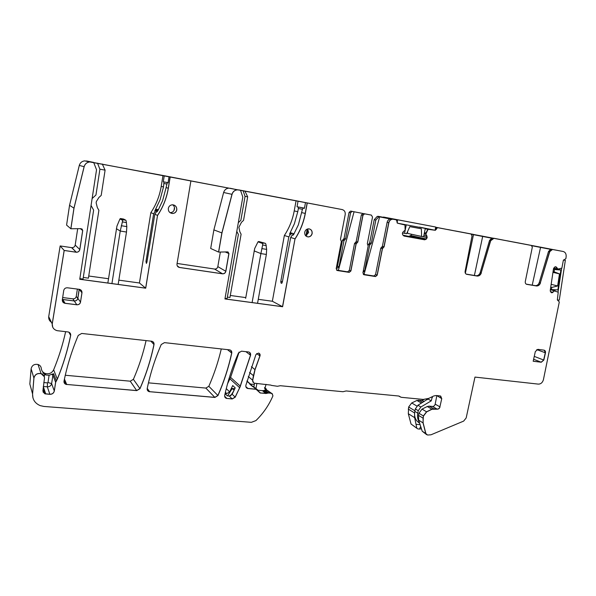 <?xml version="1.0" encoding="UTF-8"?>
<svg xmlns="http://www.w3.org/2000/svg" width="596" height="596" viewBox="0 0 596 596"><rect width="100%" height="100%" fill="white"/><g stroke="black" fill="none" stroke-linecap="round" stroke-linejoin="round"><path stroke-width="0.89" d="M302.44 209.27L298.365 208.511L297.776 211.714L294.223 210.902C292.561 219.812 289.269 228.015 284.352 235.502L272.35 301.256L282.511 306.687L295.013 238.825L290.677 237.476L292.249 234.995L294.126 233.848M293.523 233.692L290.2 232.649L294.372 223.805L297.776 211.714M336.911 270.361L349.077 272.357L337.41 270.539L336.196 268.632L341.374 241.529L340.495 239.227L345.203 214.538C345.464 211.923 344.451 210.261 342.156 209.561L305.495 202.595L304.429 208.347L303.193 208.079L304.437 208.309M304.467 208.146L297.031 206.76L298.067 201.128L296.085 200.74L294.223 210.902M298.365 208.511L298.194 207.021L297.031 206.76M282.415 281.685L280.798 281.446L281.007 283.033L281.595 283.309L282.325 282.146L290.677 237.476M281.93 283.167L281.007 283.033L281.923 283.175M280.798 281.446L288.814 236.888L290.356 234.422L289.537 234.176L290.2 232.649M288.814 236.888L284.352 235.502M303.193 208.079L302.418 209.397L298.365 224.871L293.56 234.668M307.268 202.945L305.331 213.442L307.163 202.923L342.044 209.539L307.163 202.923L305.226 213.42C303.491 222.613 300.086 231.084 295.013 238.825L282.608 306.739L224.938 298.931L242.81 197.053L240.508 190.28L239.197 190.02L243.123 190.765L238.795 189.908L296.085 200.74M305.495 202.595L298.067 201.128M293.761 233.893L292.353 233.282L290.356 234.422M272.163 393.785L270.398 393.084L272.506 393.978L267.343 390.373L272.163 393.785L272.931 395.856C268.945 405.161 263.276 413.415 255.922 420.597L251.378 422.318L43.94 406.45L40.208 405.623C34.978 403.358 32.437 399.484 32.586 394.016L33.927 378.184C34.829 374.564 37.22 373.074 41.109 373.699C43.143 374.437 44.275 375.815 44.514 377.842L42.905 390.857L44.879 393.822L49.885 394.336C52.277 394.314 53.752 393.211 54.318 391.036L55.644 382.327L57.328 379.168C63.169 364.99 67.616 350.433 70.671 335.481C70.864 333.7 70.067 332.531 68.294 331.979L57.134 330.676C53.722 329.64 52.09 327.413 52.239 324L64.189 250.469L76.318 252.25C78.21 252.227 79.372 251.333 79.812 249.56L82.717 230.525L81.108 228.663L70.849 228.752L73.956 208.16L84.111 166.686C84.945 163.922 86.815 162.335 89.713 161.933L162.991 175.492L161.218 186.369C159.624 195.913 156.174 204.666 150.848 212.645L139.434 282.981L145.655 288.151L157.538 215.387L154.811 214.269L156.51 211.625L157.955 210.515M240.508 190.28L237.506 189.848C234.757 190.102 232.939 191.599 232.053 194.341L221.958 232.939L218.635 252.093L227.642 251.892L228.946 253.598L225.854 271.314C225.392 273.02 224.305 273.862 222.584 273.832L179.463 267.47C177.69 267.03 176.87 265.883 176.99 264.035L190.906 180.871L162.991 175.492M218.635 252.093L210.686 248.472L213.882 229.9L223.627 192.493C224.483 189.833 226.249 188.381 228.931 188.135L170.128 176.93L168.281 188.194L170.128 176.93L190.906 180.871M221.958 232.939L218.561 252.056L221.876 232.909L231.963 194.326C232.85 191.577 234.668 190.079 237.424 189.826L230.101 188.232M70.887 228.79L73.993 208.19L70.849 228.752L66.581 225.094L69.553 205.3L79.29 165.435C80.095 162.782 81.89 161.255 84.684 160.868L342.156 209.561M230.317 295.474L245.783 297.598M258.269 299.319L272.35 301.256M305.703 235.785L308.639 232.537L307.625 228.953M301.814 212.638L305.226 213.42C303.491 222.613 300.086 231.084 295.013 238.825L282.511 306.687L224.945 298.894L282.608 306.739M168.072 182.674L163.282 181.773L164.265 175.745M169.048 176.714L168.035 182.883L167.238 182.696L168.042 182.845M170.195 176.945L168.348 188.209L166.09 187.628L167.238 182.696M177.087 263.454L214.649 269.057C216.318 269.094 217.376 268.282 217.823 266.621L220.349 252.056M238.318 222.658L240.851 220.341L245.045 196.442L243.123 190.765M244.926 191.07L247.683 196.829L245.008 196.33M416.962 428.353L411.031 424.017L408.312 413.706L408.655 406.986L411.717 402.97L416.909 400.46L422.043 400.423L424.114 399.462M247.057 380.807L247.884 381.85M250.469 384.077L254.328 384.442M31.804 391.155L29.837 384.025L31.119 368.775C31.983 365.296 34.285 363.865 38.025 364.491C39.992 365.206 41.079 366.54 41.303 368.492C41.586 370.921 42.927 372.589 45.333 373.498C49.103 374.348 51.882 373.126 53.655 369.818C58.758 357.414 62.759 344.697 65.642 331.667M51.405 322.272C49.401 320.894 48.499 319.024 48.708 316.662L60.159 245.939L71.833 247.675C73.651 247.653 74.776 246.796 75.193 245.09L77.681 228.708M337.478 266.27L342.447 240.3L343.966 240.724L338.975 266.792L337.478 266.27L336.397 267.574M342.447 240.3L344.048 238.519L349.04 212.467L350.575 211.096L371.345 215.096L372.522 217.056L367.322 243.734L368.164 245.999L362.919 272.871L364.089 274.756L375.547 276.559L377.231 275.143L382.461 248.644L384.092 246.826L388.853 222.718C389.441 220.535 390.738 219.365 392.757 219.209L396.273 219.827L397.614 223.217L404.982 224.997L405.131 230.19L403.201 231.777L402.397 233.23L402.62 234.675L404.058 236.053L424.575 239.786L402.896 235.144M368.008 245.142L369.684 242.848L374.206 219.708L377.231 216.408L396.273 219.827M411.545 234.258L410.808 235.524L409.027 236.262M148.456 382.848L205.866 388.085L208.831 386.29C214.135 374.184 218.285 361.727 221.287 348.936M239.138 352.05L230.585 377.395L227.53 383.839M65.284 375.257L130.241 381.187L133.392 379.324C138.853 366.778 143.085 353.86 146.072 340.592M92.127 198.55L95.956 194.989L99.904 169.286L97.506 163.14M102.289 164.004L105.097 170.151L99.86 169.167M88.737 276.008L108.517 278.727M118.835 280.142L139.434 282.981M164.019 181.959L168.065 182.719L163.982 181.936L163.498 186.958L160.033 199.898L154.804 210.954L155.318 211.155L153.641 213.793L150.848 212.645M163.982 181.936L163.282 181.773M247.683 196.829L243.54 220.364L241.447 222.33L238.892 227.307L239.801 231.68L241.104 234.221L229.959 297.478L227.359 297.121M236.783 231.397L238.378 234.407L227.091 298.633L225.042 298.35M306.508 236.433L308.087 236.903C310.158 236.791 311.477 235.651 312.051 233.498C312.289 231.226 311.425 229.706 309.443 228.931C311.425 229.706 312.289 231.226 312.051 233.498C311.477 235.651 310.158 236.791 308.087 236.903L308.192 236.932C310.263 236.821 311.581 235.681 312.155 233.528C312.349 230.786 311.186 229.222 308.661 228.827C306.605 228.953 305.301 230.093 304.735 232.231C304.541 234.958 305.696 236.523 308.192 236.932M426.133 434.26L422.214 431.206L418.675 420.173L418.541 415.382L423.063 418.154L423.138 422.951L425.879 433.56L427.578 435.035L431.005 434.789L463.651 421.104L466.176 417.952L474.967 377.089L538.315 384.115C540.781 384.107 542.472 382.684 543.381 379.853L559.301 301.949L557.349 299.848L558.221 292.204L550.376 289.544M551.754 292.778L554.496 290.878M553.758 268.066L557.647 268.938L555.904 266.755M554.906 266.926L556.604 267.299L557.856 269.027M526.529 284.277L526.842 284.359C525.62 284.001 525.106 283.063 525.292 281.535L532.317 247.198L531.394 245.455L514.169 242.118L552.157 249.389L550.503 249.337L548.476 251.564L549.572 251.78L552.492 249.478L563.138 251.475C565.328 252.138 566.334 253.866 566.148 256.667L565.895 258.59L563.324 260.43L561.872 268.125L557.938 269.057L555.651 266.74L554.563 267.179L553.483 268.848L550.242 290.453L550.481 291.712L551.725 292.778M551.598 249.553L549.572 251.78L540.334 282.817L549.572 251.78L551.598 249.553L550.503 249.337L551.598 249.553M526.246 284.143L535.424 285.663C537.234 285.633 538.516 284.597 539.261 282.541L548.476 251.564M535.171 285.633L526.693 284.322L536.497 285.946C538.307 285.916 539.589 284.873 540.334 282.817L549.728 251.81M474.394 275.479L482.671 236.418L491.67 238.177L489.532 240.479L490.694 240.71L493.92 238.348L531.394 245.455M492.668 238.378L490.545 240.68L481.195 272.812L490.545 240.68L492.668 238.378L491.648 238.184L492.668 238.378M466.176 274.1L476.189 275.762C478.111 275.725 479.445 274.652 480.205 272.551L489.532 240.479M466.43 274.227L477.18 276.037C479.102 276 480.443 274.927 481.195 272.812L490.694 240.71M437.576 227.672L435.669 227.3L437.717 227.687L436.563 228.588L436.905 227.814L435.616 227.56L436.905 227.814L435.244 230.28L428.286 228.991L434.842 230.212M436.563 228.588L435.378 230.309L427.831 229.289L428.286 228.991L427.585 228.849M425.224 228.76L427.831 229.289L425.902 233.073L428.412 229.02M427.958 229.311L425.872 234.228L425.902 233.073L424.412 232.753M423.86 235.48L426.848 236.128L425.738 234.198L427.064 237.551L423.592 236.783M411.538 234.317L427.064 237.551L426.267 238.981L424.441 239.756L403.932 236.023L424.657 239.778L409.243 236.284M404.602 224.536L404.215 224.454M363.292 274.316L373.878 275.985L375.555 274.577L380.762 248.182L382.379 246.371L387.117 222.36C387.564 220.55 388.599 219.417 390.231 218.955L377.231 216.408L379.689 216.646L364.044 274.436M381.574 247.28L383.153 247.705L383.966 246.789L388.726 222.695C389.173 220.878 390.216 219.738 391.848 219.268L378.87 216.728L375.838 220.043L374.206 219.708M364.089 274.756L375.428 276.514L377.112 275.106L382.341 248.614L383.153 247.705L382.461 248.644M363.642 274.6L375.428 276.514L377.112 275.106L382.341 248.614L380.762 248.182M357.801 242.073L362.867 215.23L361.34 214.925L356.177 241.633L357.682 242.043L356.967 242.997L357.801 242.073L362.986 215.26L364.573 213.837L371.226 215.074L350.575 211.096M361.34 214.925L363.165 213.539M337.41 270.539L349.077 272.357L350.798 270.927L356.021 243.891L357.682 242.043L362.867 215.23L364.454 213.815L362.912 213.51M356.177 241.633L354.523 243.473L356.14 243.92L356.967 242.997M336.584 270.1L347.61 271.836L349.323 270.413L354.523 243.473M232.053 194.341L221.876 232.909L213.882 229.9M222.494 273.817L222.502 273.78C224.215 273.81 225.31 272.975 225.772 271.269L228.864 253.561L228.082 251.989L228.864 253.561L225.206 251.944M179.463 267.47L222.412 273.773L179.396 267.425L177.243 265.838M166.09 187.628L162.581 200.725L158.089 210.291L157.031 211.833L156.51 211.625M168.281 188.194C166.619 198.066 163.043 207.132 157.538 215.387L145.655 288.151L79.76 279.219L145.715 288.196L157.538 215.387C163.043 207.132 166.619 198.066 168.281 188.194M147.003 261.651L145.975 261.495L146.385 263.417L146.921 262.143L154.811 214.269M145.975 261.495L153.641 213.793M83.276 277.453L88.409 278.153L98.891 210.299L97.327 207.557L96.142 202.841L96.329 201.59L98.869 197.507L101.193 195.428L105.097 170.151M91.061 205.464L93.632 210.105L83.03 279.077L79.849 278.645M73.993 208.19L84.155 166.694L73.956 208.16L69.553 205.3M82.084 229.006L82.673 230.496L80.363 228.67M79.812 249.56L82.673 230.496L79.775 249.523C79.335 251.296 78.173 252.19 76.281 252.212L71.594 247.645M52.239 324L52.739 327.241L52.21 323.941L64.159 250.432L60.159 245.939M48.708 316.662L52.21 323.941L64.159 250.432L76.027 252.183L64.189 250.469M70.671 335.481L70.358 333.469L70.633 335.414C67.579 350.359 63.139 364.916 57.298 379.093L56.3 380.74L53.573 373.699L49.096 375.257L45.87 375.011L42.823 372.932M43.128 388.391L44.856 393.733L43.009 391.915L44.856 393.733L49.855 394.254C52.247 394.232 53.722 393.129 54.288 390.954L55.614 382.245L56.3 380.74L55.614 382.245L52.91 375.16L53.573 373.699M29.837 384.025L32.564 393.926L32.922 397.823L32.564 393.926L33.905 378.102C34.806 374.482 37.198 372.992 41.079 373.625L44.268 376.65M267.343 390.373L270.793 393.256M267.038 390.276L270.398 393.084L268.021 393.04L270.13 393.099M257.956 390.238L262.464 390.656L266.68 390.216M258.522 391.572L260.459 392.98L265.771 393.464L268.021 393.04M252.54 386.387L250.663 384.241L249.776 384.129L252.369 386.372L254.932 387.922M253.27 386.484L257.569 389.844L256.153 389.225L247.571 388.398L245.947 386.96M248.279 376.523L252.622 380.173L253.494 382.669L252.622 380.173L253.442 375.659L254.961 369.587L259.886 355.916L259.275 353.391L259.886 355.916L256.682 353.547M270.949 385.105L254.559 383.221C253.166 382.766 252.555 381.775 252.704 380.248L255.051 369.654L259.975 355.983L254.961 369.587L251.4 366.734M399.007 396.072L400.408 397.003L398.717 396.02L346.142 390.954L342.983 391.721L280.351 385.716L277.431 386.275L271.284 385.374M436.831 395.588L441.621 398.568L440.705 396.094L441.755 398.635L440.25 395.938L436.116 395.52L433.739 395.975L428.807 398.366L423.287 399.424L401.294 397.316L400.005 396.668M436.786 395.908L435.184 404.155C434.752 405.652 433.858 406.42 432.487 406.442L429.157 406.137L433.776 408.811L437.136 409.117C438.514 409.094 439.431 408.327 439.885 406.822L441.755 398.635M429.157 406.137L427.272 406.509L422.028 409.109L418.951 413.252L423.51 416.023L426.669 411.873L432.003 409.266L437.263 409.191C438.641 409.169 439.557 408.402 440.012 406.897M427.272 406.509L431.877 409.191L433.776 408.811L431.877 409.191L426.542 411.799L423.383 415.948L423.011 422.877L425.753 433.486L426.647 434.707L425.879 433.56M418.541 415.382L418.951 413.252M170.009 212.638L170.277 212.653C172.52 212.504 173.92 211.312 174.479 209.084C174.695 207.289 174.099 205.858 172.676 204.793M170.277 212.653L172.49 213.472C174.77 213.308 176.178 212.101 176.714 209.867C176.923 207.535 175.962 205.911 173.831 204.994C175.962 205.911 176.923 207.535 176.714 209.867C176.178 212.101 174.77 213.308 172.49 213.472L172.564 213.502C174.837 213.331 176.245 212.131 176.788 209.889C176.9 206.857 175.462 205.158 172.482 204.793C170.24 204.979 168.847 206.186 168.318 208.406C168.206 211.416 169.622 213.115 172.564 213.502M543.82 360.081L541.265 362.241L533.174 361.243L535.35 351.521L537.92 349.353L543.992 350.15C545.169 350.455 545.66 351.349 545.452 352.832L543.82 360.081L541.116 362.182L533.189 361.206L541.116 362.182L533.621 359.246M541.265 362.241L543.664 360.021L545.295 352.772L544.26 350.21L545.295 352.772L536.758 349.591M80.549 302.105C80.065 303.945 78.836 304.839 76.847 304.787L76.809 304.735C78.791 304.787 80.028 303.893 80.505 302.053L81.935 292.792C82.032 290.908 81.123 289.738 79.208 289.284C81.123 289.738 82.032 290.908 81.935 292.792L80.505 302.053L77.867 298.343L79.246 289.328C81.16 289.783 82.069 290.952 81.972 292.845L80.505 302.053C80.028 303.893 78.791 304.787 76.809 304.735L64.934 303.26L62.707 301.792L64.934 303.26L62.379 299.453M77.867 298.343C77.398 300.153 76.191 301.025 74.247 300.965L62.617 299.505M224.64 396.213L226.86 398.411L232.239 398.955L226.487 398.411C225.087 397.912 224.483 396.891 224.692 395.357C227.843 380.926 232.433 366.816 238.475 353.011L241.522 351.178L248.621 351.975C250.193 352.452 250.849 353.547 250.588 355.253L249.62 352.407L250.499 355.186L240.352 386.193L235.219 397.197L239.689 387.705L235.137 397.115L232.157 398.873L235.137 397.115L232.172 394.276L235.196 387.854L232.716 385.56L229.669 391.877L226.741 393.591L225.117 393.449M225.072 393.658L227.307 395.856L229.229 396.027L232.172 394.276M226.934 398.493L225.325 397.733L226.405 398.337L224.722 396.66M231.762 353.1C228.588 367.665 223.992 381.82 217.972 395.565L214.895 397.443L149.119 391.654C147.652 391.11 147.011 390.052 147.212 388.488C150.319 373.506 154.99 358.852 161.225 344.525L164.466 342.633L229.736 349.882C231.3 350.351 231.971 351.416 231.762 353.1L230.816 350.366L231.68 353.033C228.506 367.598 223.91 381.745 217.89 395.491L214.821 397.368L205.866 388.085M147.227 388.413L149.618 391.676L214.821 397.368L149.618 391.676L147.629 390.603L149.06 391.572L147.152 388.972M154.014 344.585C150.877 359.723 146.199 374.422 139.986 388.689L136.715 390.626L66.022 384.383C64.487 383.779 63.824 382.677 64.018 381.09C67.199 365.557 71.937 350.336 78.232 335.429L81.697 333.447L151.816 341.24C153.477 341.746 154.208 342.856 154.014 344.585L153.306 342.059L153.954 344.518C150.818 359.649 146.139 374.348 139.926 388.607L136.663 390.551L130.241 381.187M64.435 379.086L66.707 384.45L136.663 390.551L66.707 384.45L64.159 382.692L65.985 384.301L64.226 380.106M363.038 272.275L364.655 270.904L369.714 245.038L371.293 243.272L375.838 220.043M354.069 211.744L338.364 270.375M343.966 240.724L345.576 238.936L350.59 212.772L352.132 211.401M338.975 266.792L337.306 268.178L336.345 267.865M336.315 268.029L337.187 268.163M420.485 426.855L419.502 429.075L421.268 428.837M419.502 429.075L417.848 428.926L411.031 424.017M408.23 409.05L414.555 412.931L414.637 417.654L416.716 427.667M414.555 412.931L414.66 412.439M264.617 388.093L265.958 388.622L266.837 390.238M465.357 273.244L473.477 234.66L471.615 234.31L491.648 238.184L473.477 234.66L482.723 236.165M532.221 285.141L540.557 247.392L531.937 245.746L550.525 249.329L540.609 247.146M158.216 210.075L157.441 209.956L155.318 211.155M43.672 375.405L44.305 375.42L43.583 375.145M79.164 289.321L77.778 298.335C77.309 300.123 76.117 300.995 74.187 300.935L62.379 299.423M419.882 424.635L416.388 424.345M77.376 289.09L76.251 296.443L77.778 298.335M62.662 297.553L72.921 298.849C74.709 298.901 75.819 298.104 76.251 296.443M429.224 398.158L417.938 405.25L415.337 408.93L414.831 411.382C414.131 415.181 414.838 418.399 416.969 421.022L418.735 422.601M227.605 395.886L232.216 388.48L234.787 388.719M253.859 386.998L254.552 383.221M255.922 388.771L256.891 383.466M230.756 395.729L233.759 390.909M266.196 390.171L264.773 388.667L266.069 384.345M432.353 396.645L431.236 400.862L420.888 406.993L418.273 410.704L417.766 413.17C417.14 416.425 417.587 419.301 419.122 421.812M232.216 388.48L234.079 390.224M553.095 271.426L559.473 273.869L557.64 285.968L551.158 284.329M552.961 272.357L559.473 273.869M553.416 269.317L554.444 269.548L554.131 271.664M550.734 287.19L551.754 287.451L557.64 285.968M551.754 287.451L551.442 289.552L557.871 289.924L560.888 269.995L554.444 269.548M553.617 268.356L560.888 269.995M550.421 289.284L551.442 289.552M563.548 259.886L565.351 260.258L563.421 260.117M561.655 268.193L558.027 292.115M557.335 299.989L559.294 300.093L565.351 260.258M402.471 232.894L406.584 233.729L409.817 226.636L421.365 228.797L421.595 236.478L423.585 236.843L425.291 228.417M421.595 236.478L407.627 233.394L407.567 231.576M406.263 224.841L404.565 233.356M397.525 223.195L435.065 230.257L435.728 227.031L383.466 217.041L397.644 219.797L397.04 222.837M397.644 219.797L435.728 227.031M462.928 232.462L447.373 229.49M462.928 232.455L459.903 231.889M451.463 230.287L563.138 251.475M451.366 230.265L435.683 227.24M523.415 243.935L507.069 240.806M523.415 243.928L520.584 243.399M512.702 241.901L493.838 238.258L512.612 241.879M107.846 283.025L116.935 226.13L119.952 218.933L120.496 218.538L122.679 219.686L122.731 220.408L120.236 231.032L116.399 228.708M111.929 283.577L120.236 231.032L126.494 232.038L118.157 284.426M122.716 219.715L125.793 220.2L123.573 219.052L120.496 218.538M125.838 220.237L126.158 220.945M126.173 220.982L126.821 226.622L126.494 232.038M245.649 298.343L254.693 248.487L258.008 241.834L258.768 241.507L262.642 242.907L262.635 245.001L260.892 253.583L254.112 250.894M252.183 302.105L260.892 253.583L266.36 254.455L257.546 303.304M262.642 242.907L265.295 243.324L258.768 241.507M265.369 243.354L265.861 244.055M265.876 244.084L266.658 249.389L266.36 254.455M551.896 292.785L552.999 292.338M526.842 284.359L536.646 285.983C538.456 285.953 539.738 284.91 540.49 282.862M437.717 227.687L471.026 234.005L472.047 235.815L465.111 271.396C464.94 272.975 465.506 273.959 466.81 274.331L477.322 276.075C479.244 276.037 480.585 274.965 481.345 272.849M425.872 234.228L426.982 236.158L427.064 237.551L426.982 236.158M424.575 239.786L426.401 239.011L427.19 237.58M364.827 213.86L371.345 215.096M347.498 271.821L349.196 272.394L350.91 270.964L356.14 243.92M305.331 213.442C303.595 222.643 300.19 231.114 295.109 238.854M168.348 188.209C166.686 198.088 163.11 207.155 157.597 215.417M84.155 166.694C84.982 163.93 86.852 162.35 89.758 161.941L93.669 162.425L96.537 169.763L79.752 279.263L145.715 288.196M252.905 386.424L260.169 392.995L267.03 393.39M256.608 389.367L247.66 388.48C246.2 387.974 245.604 386.916 245.865 385.314L255.922 354.575L258.515 353.078C259.893 353.532 260.377 354.501 259.975 355.983M423.063 418.154L423.51 416.023M76.847 304.787L64.964 303.312C63.109 302.828 62.222 301.665 62.319 299.825L63.735 290.483C64.212 288.62 65.463 287.719 67.475 287.793L79.246 289.328M250.588 355.253L239.771 387.78M232.239 398.955L235.219 397.197M473.529 234.407L455.009 230.89L471.026 234.005M507.494 240.911L524.07 244.055L507.494 240.911M383.28 247.735L383.966 246.789L388.726 222.695C389.173 220.878 390.216 219.738 391.848 219.268L390.231 218.955L391.065 218.881M391.073 218.874L379.689 216.646M66.737 384.532L66.022 384.383M150.833 341.121L153.954 344.518C150.818 359.649 146.139 374.348 139.926 388.607L136.715 390.626M149.678 391.758L149.119 391.654M227.456 349.621L231.68 353.033C228.506 367.598 223.91 381.745 217.89 395.491L214.895 397.443M245.872 351.662L250.499 355.186L239.689 387.705L229.937 378.847M229.229 396.027L232.157 398.873L226.487 398.411M74.247 300.965L76.809 304.735L64.964 303.312M534.262 356.386L543.664 360.021L545.452 352.832M432.003 409.266L426.542 411.799L423.383 415.948L423.011 422.877L425.753 433.486L422.214 431.206M433.903 408.886L437.136 409.117C438.514 409.094 439.431 408.327 439.885 406.822L435.184 404.155M252.704 380.248L255.051 369.654M256.243 389.3L247.66 388.48M260.169 392.995L266.941 393.315L263.618 390.507M265.175 390.075L268.513 392.883L267.932 392.958L264.594 390.149M268.602 392.958L270.487 393.159M32.586 394.016L33.905 378.102C34.806 374.482 37.198 372.992 41.079 373.625C43.121 374.363 44.253 375.741 44.484 377.767M44.879 393.822L49.855 394.254C52.247 394.232 53.722 393.129 54.288 390.954L55.644 382.327M68.86 332.158L70.633 335.414C67.579 350.359 63.139 364.916 57.298 379.093L56.329 380.822M75.193 245.09L79.775 249.523C79.335 251.296 78.173 252.19 76.281 252.212L76.072 252.22M81.071 228.633L82.717 230.525M214.567 269.049L222.502 273.78C224.215 273.81 225.31 272.975 225.772 271.269L228.946 253.598M347.61 271.836L349.077 272.357L350.798 270.927L356.021 243.891L356.855 242.967L355.35 242.557M362.986 215.26L364.573 213.837M427.153 237.767L424.792 239.808M424.188 233.87L425.738 234.198L426.028 233.096M435.452 228.365L436.428 228.559L435.244 230.294L419.517 227.113M466.81 274.331L477.18 276.037C479.102 276 480.443 274.927 481.195 272.812L480.205 272.551M536.393 285.953L536.497 285.946C538.307 285.916 539.589 284.873 540.334 282.817L539.261 282.541M551.188 292.599L552.842 292.293L550.443 291.66M550.346 289.783L555.263 290.826M93.669 162.425L86.465 160.965M79.29 165.435L84.111 166.686C84.945 163.922 86.815 162.335 89.713 161.933L91.613 162.037M223.627 192.493L231.963 194.326C232.85 191.577 234.668 190.079 237.424 189.826L238.713 189.938M307.208 229.102L305.986 235.696M307.923 229.296L306.806 235.293M298.194 207.021L304.459 208.19L298.127 206.991M292.457 233.289L291.533 233.036L289.537 234.176M293.076 235.249L292.249 234.995M163.498 186.958L161.218 186.369M550.361 289.678L554.653 290.811M553.736 268.111L557.729 269.012M475.899 275.732L477.023 276.037M435.289 229.177L436.399 229.393M428.084 228.946L428.487 229.028M424.427 232.671L426.058 233.014M424.225 233.677L425.842 234.027M426.401 239.011L410.808 235.524M410.272 235.934L425.849 239.443M388.853 222.718L387.117 222.36M382.379 246.371L384.092 246.826M375.555 274.577L377.231 275.143M373.774 275.97L375.443 276.544M352.378 211.424L350.82 211.118M350.91 270.964L349.323 270.413M225.854 271.314L217.823 266.621M57.328 379.168L53.655 369.818M54.318 391.036L51.628 383.63L52.91 375.16L51.792 374.526M43.307 386.484L47.315 386.826L49.885 394.336M43.769 382.558L47.501 382.878L47.315 386.826C49.639 386.811 51.077 385.746 51.628 383.63L48 382.505L49.096 375.257M45.728 393.993L43.299 386.551M33.927 378.184L31.119 368.775M262.464 390.656L265.861 393.546M258.403 391.207L260.549 393.062M246.93 381.276L250.305 384.182M245.835 386.603L248.033 388.54M253.531 375.733L249.53 372.433M432.487 406.442L437.263 409.191M422.028 409.109L426.669 411.873M418.675 420.173L423.138 422.951M65.12 303.334L62.766 299.527M81.972 292.845L79.29 289.336M240.441 386.268L230.585 377.395M226.271 388.622L229.669 391.877M225.385 392.28L226.741 393.591M217.972 395.565L208.831 386.29M139.986 388.689L133.392 379.324M408.312 413.706L414.637 417.654M408.655 406.986L414.95 410.815M416.902 406.055L411.717 402.97M416.909 400.46L421.499 403.142M418.764 400.11L422.735 402.412M422.043 400.423L424.099 401.607M426.46 399.201L427.332 399.692M252.436 386.059L252.853 386.417M264.617 387.497L265.958 388.622M344.771 239.83L343.251 239.413M345.576 238.936L344.048 238.519M349.04 212.467L350.59 212.772M364.655 270.904L363.389 270.472M368.112 244.606L369.714 245.038M370.503 244.151L368.902 243.727M371.293 243.272L369.684 242.848M174.464 207.527L173.965 210.515M166.679 184.015L164.056 183.523M158.484 209.591L155.601 209.338M157.031 211.833L157.329 211.431M44.208 376.486L44.73 374.504M47.501 382.878L48 382.505M158.074 210.03L156.927 209.755L154.804 210.954M72.921 298.849L74.187 300.935M62.468 298.834L62.841 299.512M418.645 422.549L419.457 423.063M414.831 411.382L417.766 413.17M415.337 408.93L418.273 410.704M417.938 405.25L420.888 406.993M428.233 399.164L431.236 400.862M431.675 396.973L432.495 397.428M447.805 229.527L460 231.904M507.442 240.844L520.673 243.414M122.731 220.408L119.952 218.933M125.793 220.2L122.679 219.686M122.329 221.891L126.494 222.576M126.821 226.622L121.264 225.713M262.873 243.593L258.008 241.834M265.295 243.324L262.575 242.87M262.635 245.001L266.278 245.597M266.658 249.389L261.808 248.599M492.75 238.124L493.92 238.348M551.538 249.27L552.797 249.515M378.564 216.378L393.345 219.268M237.506 189.848L228.931 188.135M89.758 161.941L84.684 160.868M535.424 285.663L536.646 285.983M476.189 275.762L477.322 276.075M373.878 275.985L375.547 276.559M222.584 273.832L214.649 269.057M76.318 252.25L71.833 247.675M45.87 375.011L45.333 373.498M41.109 373.707L38.025 364.491M399.067 396.087L399.842 396.549M246.99 381.075L250.663 384.241M337.306 268.178L336.345 267.842M158.156 210.053L157.448 209.956M447.425 229.49L453.459 230.659M507.114 240.806L514.907 242.319M392.757 219.209L391.006 218.874M379.63 216.646L377.991 216.326M492.393 238.08L493.562 238.311M551.233 249.24L552.492 249.478"/></g></svg>
